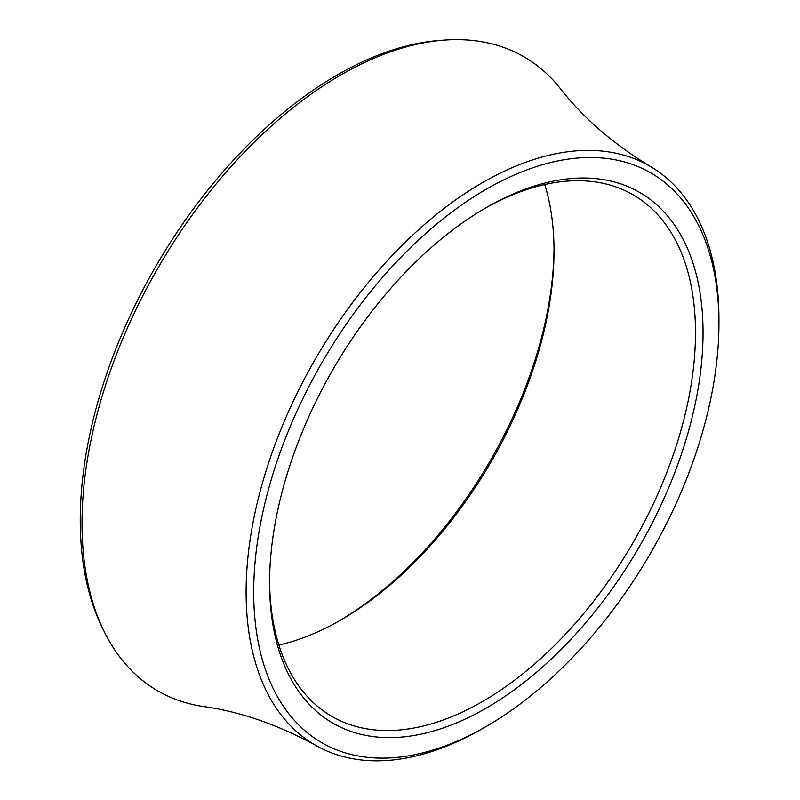 <?xml version="1.0" encoding="UTF-8"?>
<svg xmlns="http://www.w3.org/2000/svg" width="800" height="800" viewBox="0 0 800 800"><rect width="100%" height="100%" fill="white"/><g stroke="black" fill="none" stroke-linecap="round" stroke-linejoin="round"><path stroke-width="1.2" d="M482.53 728.6A334.34 193.03 -60 0 1 482.52 728.61L486.32 726.41A328.97 189.93 120 0 0 486.32 726.41A328.97 189.93 120 0 0 718.94 323.51A328.97 189.93 120 0 0 486.32 189.2A328.97 189.93 120 0 0 253.7 592.11A328.97 189.93 120 0 0 486.32 726.42L482.52 728.61A334.34 193.03 -60 0 1 316.28 745.7A334.34 193.03 -60 0 1 263.85 478.1A334.34 193.03 -60 0 1 482.52 182.62A334.34 193.03 -60 0 1 650.62 166.61A334.34 193.03 -60 0 1 718.94 319.12A334.34 193.03 -60 0 1 718.93 321.33M486.31 207.55L486.32 207.55A306.51 176.96 -60 0 1 703.05 332.68A306.51 176.96 -60 0 1 486.32 708.07A306.51 176.96 -60 0 1 269.58 582.94A306.51 176.96 -60 0 1 486.31 207.55A306.51 176.96 -60 0 1 486.32 207.55M269.59 580.74A301.16 173.87 120 0 0 331.96 716.44A301.16 173.87 120 0 0 482.53 701.52A301.16 173.87 120 0 0 679.28 436.14A301.16 173.87 120 0 0 633.11 194.81A301.16 173.87 120 0 0 484.41 208.65M104.24 631.64L102.3 627.72A363.51 209.87 -60 0 1 337.29 74.96A363.51 209.87 -60 0 1 441.46 40.29L445.82 40A366.11 211.38 120 0 0 340.9 74.92A366.11 211.38 120 0 0 104.24 631.64A366.11 211.38 120 0 0 203.5 706.54C240.46 711.67 278.06 724.72 316.28 745.7M339.19 620.92A306.51 176.96 120 0 0 554.01 248.84M544.73 184.54A301.16 173.87 -60 0 1 554.02 251.01A301.16 173.87 -60 0 1 341.07 619.85L341.07 619.85A301.16 173.87 -60 0 1 278.87 645.04M650.62 166.61C613.34 143.99 583.24 117.96 560.31 88.52A366.11 211.38 120 0 0 445.82 40M718.94 323.51L718.94 319.12"/></g></svg>
